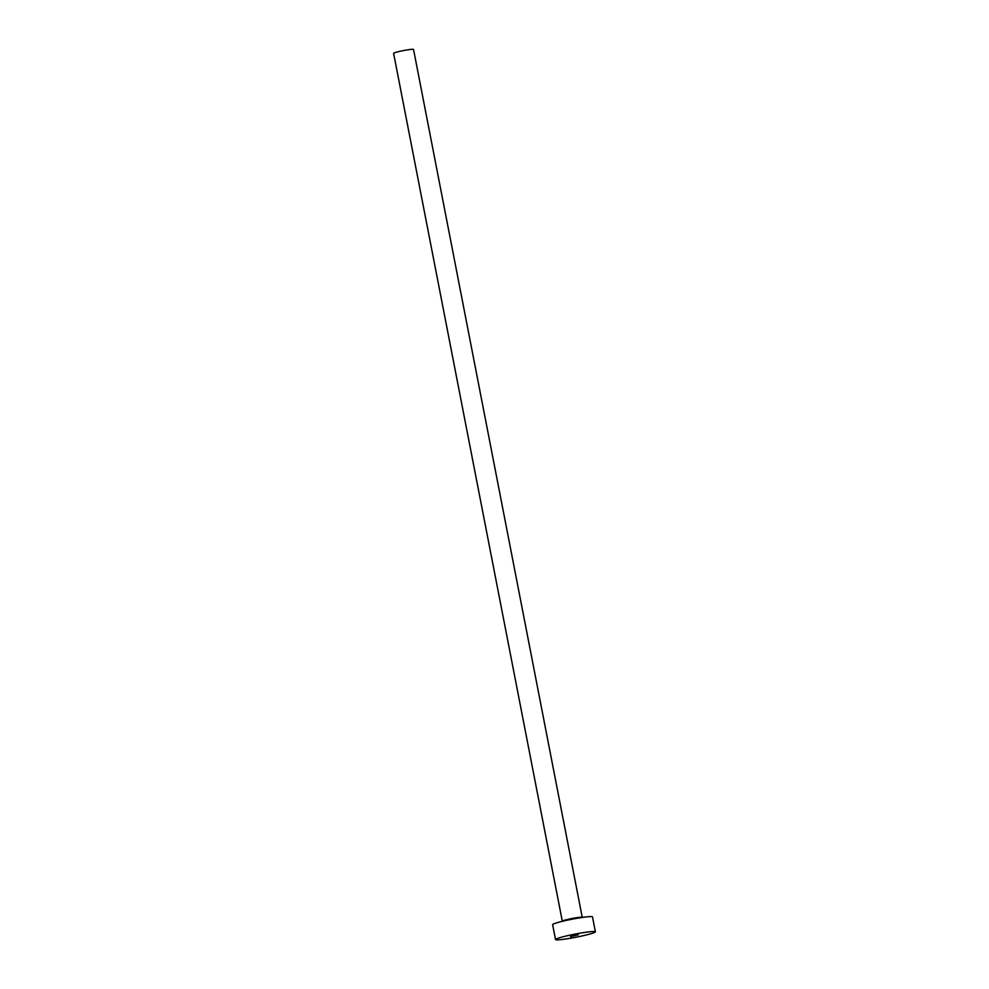 <?xml version="1.0" encoding="UTF-8"?>
<svg xmlns="http://www.w3.org/2000/svg" width="989" height="989" viewBox="0 0 989 989"><rect width="100%" height="100%" fill="white"/><g stroke="black" fill="none" stroke-linecap="round" stroke-linejoin="round"><path stroke-width="1.48" d="M578.281 934.79L570.48 936.645L578.281 934.79M562.308 921.216L393.61 53.319A10.15 0.816 -11 0 1 398.851 51.564A10.15 0.816 -11 0 1 409.211 49.611A10.15 0.816 -11 0 1 413.538 49.45L582.237 917.347A10.15 0.816 -11 0 0 577.91 917.508A10.15 0.816 -11 0 0 567.55 919.461A10.15 0.816 -11 0 0 562.308 921.216L562.321 921.328M555.521 939.55L552.628 924.641A20.312 1.632 -11 0 1 563.124 921.13A20.312 1.632 -11 0 1 583.831 917.223A20.312 1.632 -11 0 1 592.498 916.902L595.39 931.799A20.312 1.632 -11 0 1 584.895 935.31A20.312 1.632 -11 0 1 564.2 939.216A20.312 1.632 -11 0 1 555.521 939.55A20.312 1.632 -11 0 1 566.029 936.039A20.312 1.632 -11 0 1 586.724 932.133A20.312 1.632 -11 0 1 595.39 931.799"/></g></svg>

